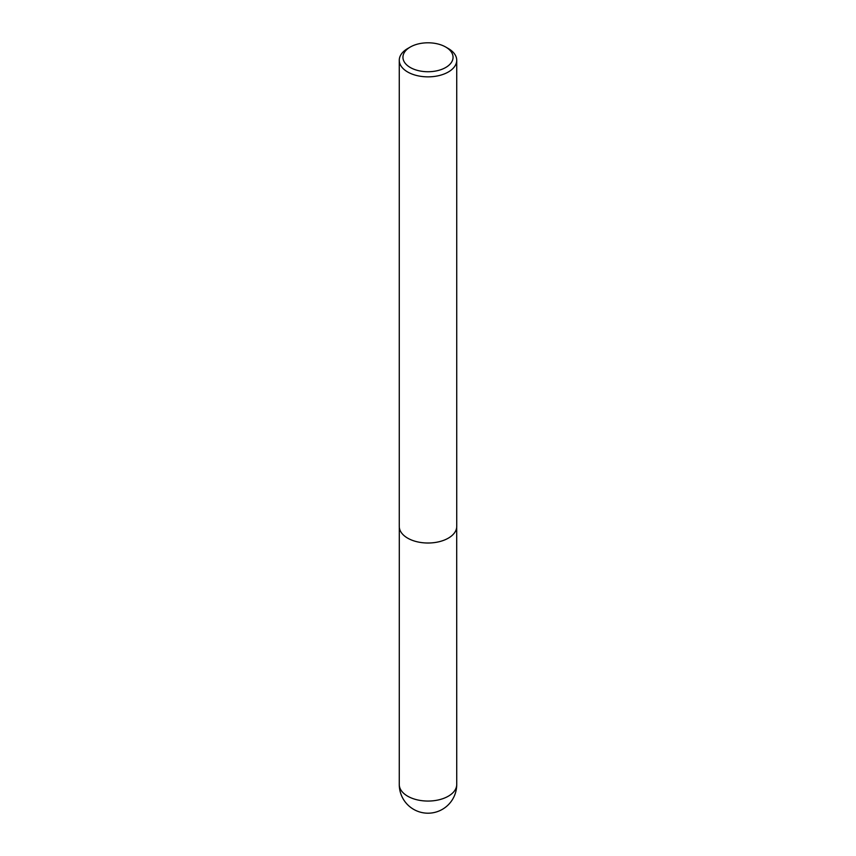 <?xml version="1.0" encoding="UTF-8"?>
<svg xmlns="http://www.w3.org/2000/svg" width="856" height="856" viewBox="0 0 856 856"><rect width="100%" height="100%" fill="white"/><g stroke="black" fill="none" stroke-linecap="round" stroke-linejoin="round"><path stroke-width="1.28" d="M448.319 48.535L445.719 47.037A25.049 14.466 180 0 1 445.719 67.496A25.049 14.466 180 0 1 410.281 67.496A25.049 14.466 180 0 1 410.281 47.037A25.049 14.466 180 0 1 445.719 47.037L448.319 48.535A28.73 16.585 180 0 1 456.73 60.262A28.73 16.585 180 0 1 428 76.858A28.73 16.585 180 0 1 399.271 60.262A28.73 16.585 180 0 1 407.681 48.535L410.281 47.037M456.73 60.262L456.73 526.429A28.73 16.585 180 0 1 428 543.014A28.73 16.585 180 0 1 399.271 526.429L399.271 60.262M456.73 784.471A28.73 16.585 180 0 1 428 801.056A28.73 16.585 180 0 1 399.271 784.471A28.73 28.73 0 0 0 428 813.2A28.73 28.73 0 0 0 456.73 784.471L456.697 527.157M399.303 527.157L399.271 784.471"/></g></svg>
